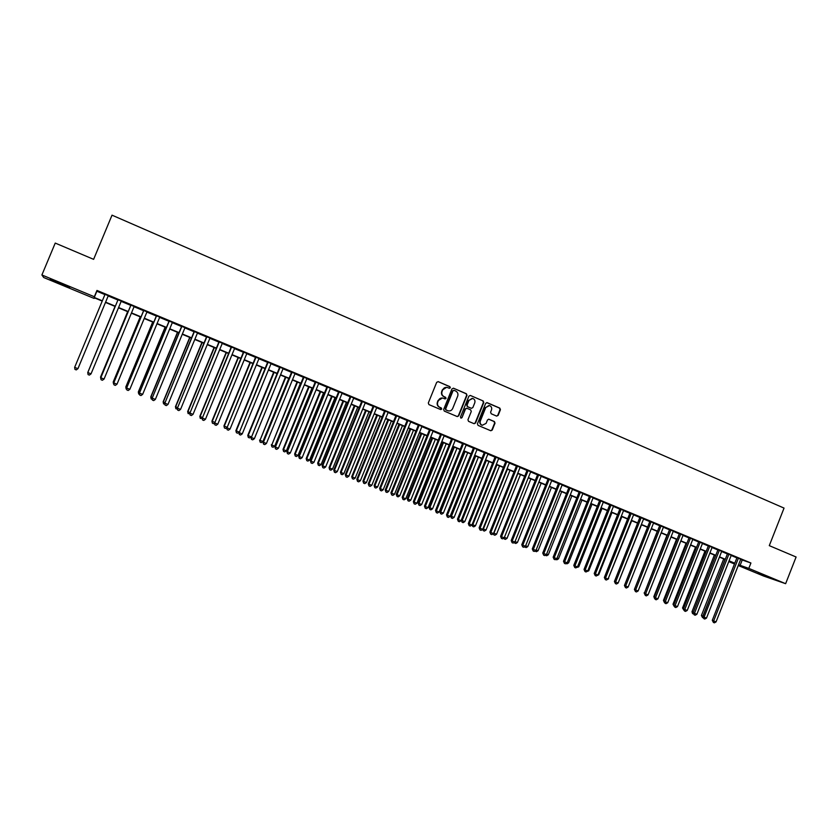 <?xml version="1.0" encoding="UTF-8"?>
<svg xmlns="http://www.w3.org/2000/svg" width="838" height="838" viewBox="0 0 838 838"><rect width="100%" height="100%" fill="white"/><g stroke="black" fill="none" stroke-linecap="round" stroke-linejoin="round"><path stroke-width="1.26" d="M450.341 387.795L449.901 386.664L438.243 381.657L436.682 382.327L428.312 402.994L428.951 404.607L440.715 409.583L441.731 409.08L441.291 407.949L439.782 407.31C437.74 406.189 437.069 404.471 437.75 402.156L438.452 400.438C439.437 398.469 440.966 397.694 443.04 398.123L445.041 398.94L446.036 398.427L445.596 397.306L444.088 396.657C442.055 395.536 441.375 393.808 442.066 391.503L442.757 389.775C443.731 387.837 445.24 387.062 447.293 387.46L449.357 388.298L450.341 387.795M449.294 388.287L449.996 387.753L449.556 386.622L438.096 381.604M440.641 409.552L441.396 409.007L439.782 407.31M444.968 398.909L445.69 398.375L444.088 396.657M757.94 573.276L770.876 578.105L757.94 573.276M60.221 283.873L50.207 279.442L69.722 287.319L60.221 283.873M496.609 416.088L498.139 415.407L500.433 409.709L499.825 408.116L487.203 402.69L485.663 403.361L477.44 423.787L478.058 425.379L490.817 430.763L492.241 430.051L495.017 423.148L494.41 421.566L488.889 419.23L487.475 419.943L486.092 423.368L482.269 425.285C480.415 424.447 479.765 422.991 480.352 420.938L485.768 407.498L489.507 405.571C491.414 406.388 492.084 407.855 491.497 409.95L490.597 412.191L491.215 413.773L496.609 416.088M94.401 297.846L94.149 298.443L43.702 277.525L41.9 274.969L55.235 243.083L93.615 259.34L112.02 215.167L784.043 508.09L769.284 545.643L796.1 556.998L785.635 583.688L763.617 576.041L738.247 565.524M41.9 274.969L94.338 296.736L94.265 297.448L102.341 300.8M740.645 559.438L750.921 563L96.967 290.43L94.338 296.736M750.921 563L748.795 568.394L785.635 583.688M466.996 395.347L466.378 393.745L453.536 388.224L451.975 388.905L443.658 409.489L444.287 411.091L457.276 416.58L458.721 415.858L466.996 395.347L466.012 393.692L453.389 388.172M470.443 395.494L483.17 400.962L483.788 402.554L475.555 422.981L474.109 423.703L468.557 421.357L467.939 419.765L471.291 411.458L470.663 409.866L466.923 408.274L465.499 408.996L462 417.649L460.994 418.152L460.481 417.01L468.892 396.165L470.296 395.442L483.17 400.962M108.28 295.699L105.022 294.348M121.259 301.114L118.001 299.753M134.164 306.488L130.885 305.116M146.985 311.83L143.696 310.458M159.733 317.141L156.423 315.769M172.398 322.421L169.087 321.038M184.999 327.668L181.668 326.275M197.517 332.885L194.175 331.492M209.961 338.07L206.609 336.677M222.332 343.224L218.969 341.82M234.63 348.346L231.246 346.942M246.854 353.447L243.46 352.033M259.005 358.507L255.611 357.093M271.093 363.545L267.678 362.121M283.108 368.542L279.683 367.117M295.049 373.528L291.614 372.093M306.918 378.472L303.471 377.037M318.723 383.385L315.266 381.95M330.465 388.277L326.998 386.831M342.134 393.137L338.657 391.692M353.73 397.977L350.242 396.521M365.274 402.785L361.775 401.329M376.744 407.561L373.235 406.105M388.141 412.317L384.621 410.85M399.485 417.041L395.955 415.575M410.756 421.734L407.226 420.267M421.975 426.406L418.424 424.929M433.12 431.057L429.569 429.569M444.213 435.676L440.641 434.189M455.233 440.264L451.661 438.777M466.2 444.842L462.618 443.344M477.105 449.378L473.512 447.88M487.946 453.903L484.343 452.394M498.725 458.386L495.122 456.888M509.452 462.859L505.838 461.35M520.115 467.3L516.491 465.792M530.716 471.721L527.081 470.212M541.264 476.12L537.629 474.601M551.75 480.488L548.104 478.969M562.183 484.835L558.537 483.317M572.564 489.162L568.908 487.632M582.881 493.456L579.215 491.927M593.147 497.73L589.47 496.201M603.36 501.983L599.673 500.454M613.51 506.215L609.823 504.686M623.608 510.426L619.921 508.886M633.654 514.616L629.956 513.076M643.647 518.774L639.939 517.235M653.588 522.922L649.879 521.372M663.476 527.039L659.757 525.489M673.312 531.135L669.583 529.585M683.096 535.21L679.367 533.659M692.827 539.263L689.087 537.713M702.506 543.296L698.766 541.746M712.132 547.319L708.393 545.758M721.717 551.31L717.967 549.738M731.249 555.28L727.489 553.709M96.967 290.43L96.841 291.236L104.918 294.599M108.175 295.95L117.896 300.004M121.154 301.366L130.78 305.367M134.059 306.739L143.591 310.709M146.88 312.082L156.329 316.01M159.629 317.393L168.983 321.289M172.293 322.672L181.563 326.527M184.894 327.909L194.07 331.733M197.412 333.126L206.504 336.918M209.856 338.311L218.865 342.072M222.227 343.465L231.152 347.183M234.525 348.598L243.366 352.274M246.76 353.688L255.506 357.334M258.911 358.748L267.584 362.362M270.988 363.786L279.578 367.358M283.003 368.793L291.509 372.334M294.945 373.769L303.377 377.278M306.823 378.713L315.172 382.191M318.629 383.626L326.893 387.072M330.361 388.518L338.552 391.933M342.03 393.378L350.148 396.762M353.636 398.218L361.67 401.559M365.169 403.015L373.13 406.336M376.639 407.802L384.527 411.081M388.046 412.547L395.861 415.805M399.391 417.272L407.132 420.498M410.662 421.975L418.33 425.17M421.881 426.647L429.475 429.81M433.026 431.287L440.547 434.419M444.119 435.907L451.567 439.018M455.139 440.505L462.524 443.574M466.106 445.072L473.418 448.121M477.011 449.608L484.249 452.625M487.852 454.133L495.028 457.119M498.631 458.616L505.743 461.581M509.357 463.089L516.397 466.022M520.021 467.531L526.997 470.432M530.622 471.951L537.535 474.832M541.17 476.34L548.021 479.189M551.666 480.708L558.443 483.536M562.099 485.055L568.813 487.863M572.469 489.382L579.121 492.157M582.787 493.687L589.386 496.431M593.053 497.961L599.589 500.674M603.266 502.213L609.739 504.905M613.416 506.445L619.827 509.116M623.524 510.646L629.872 513.296M633.57 514.836L639.855 517.455M643.563 518.994L649.785 521.592M653.504 523.142L659.674 525.709M663.392 527.259L669.499 529.805M673.228 531.355L679.272 533.879M683.001 535.43L689.004 537.933M692.743 539.483L698.683 541.966M702.422 543.516L708.299 545.967M712.049 547.528L717.873 549.958M721.633 551.519L727.405 553.928M731.155 555.489L736.874 557.878M740.729 559.229L736.969 557.658M734.476 563.964L728.756 561.596M102.215 301.083L94.223 297.773L94.149 298.443M734.685 563.45L728.955 561.072M725.195 559.512L719.423 557.123M715.662 555.563L709.838 553.143M706.088 551.582L700.201 549.141M696.451 547.591L690.512 545.129M686.772 543.569L680.77 541.086M677.041 539.536L670.976 537.022M667.247 535.482L661.14 532.937M657.411 531.397L651.241 528.83M647.523 527.291L641.29 524.714M637.582 523.174L631.297 520.555M627.589 519.026L621.241 516.386M617.543 514.857L611.132 512.196M607.445 510.667L600.972 507.985M597.285 506.456L590.748 503.743M587.071 502.213L580.472 499.479M576.806 497.961L570.144 495.195M566.488 493.676L559.763 490.89M556.107 489.371L549.319 486.553M545.674 485.045L538.824 482.206M535.189 480.687L528.265 477.828M524.64 476.319L517.654 473.418M514.029 471.92L506.98 468.997M503.366 467.489L496.253 464.545M492.639 463.047L485.464 460.062M481.86 458.575L474.612 455.558M471.019 454.07L463.697 451.033M460.114 449.545L452.73 446.486M449.147 444.999L441.689 441.909M438.127 440.432L430.596 437.3M427.034 435.833L419.44 432.68M415.889 431.203L408.211 428.019M404.67 426.552L396.929 423.337M393.399 421.87L385.574 418.633M382.055 417.167L374.167 413.899M370.658 412.443L362.686 409.133M359.188 407.677L351.143 404.345M347.644 402.9L339.526 399.527M336.048 398.081L327.847 394.688M324.379 393.242L316.104 389.806M312.647 388.371L304.288 384.904M300.842 383.479L292.41 379.981M288.963 378.556L280.447 375.015M277.022 373.601L268.432 370.029M265.018 368.615L256.334 365.012M252.929 363.608L244.172 359.973M240.778 358.559L231.937 354.893M228.554 353.489L219.629 349.792M216.256 348.388L207.248 344.648M203.885 343.255L194.793 339.484M191.441 338.102L182.265 334.289M178.923 332.906L169.653 329.062M166.333 327.679L156.978 323.803M153.668 322.431L144.22 318.503M140.92 317.141L131.377 313.182M128.099 311.82L118.472 307.829M115.204 306.467L105.483 302.434L78.164 368.144L105.483 302.445M728.777 561.523L734.643 563.545M738.54 564.77L748.795 568.394M105.598 302.151L115.319 306.184M118.587 307.536L128.224 311.537M131.503 312.899L141.046 316.858M144.335 318.22L153.783 322.148M157.094 323.51L166.458 327.396M169.768 328.779L179.049 332.623M182.38 334.006L191.567 337.819M194.908 339.201L204.001 342.983M207.363 344.376L216.372 348.116M219.745 349.509L228.669 353.217M232.053 354.621L240.894 358.287M244.287 359.691L253.045 363.325M256.449 364.74L265.122 368.343M268.548 369.757L277.137 373.319M280.562 374.743L289.079 378.273M292.514 379.708L300.947 383.207M304.404 384.632L312.752 388.099M316.219 389.534L324.495 392.97M327.962 394.415L336.153 397.809M339.641 399.255L347.76 402.628M351.248 404.073L359.293 407.415M362.791 408.86L370.763 412.17M374.272 413.626L382.17 416.905M385.69 418.361L393.504 421.608M397.034 423.075L404.785 426.28M408.326 427.757L415.994 430.942M419.545 432.408L427.139 435.561M430.701 437.038L438.232 440.16M441.794 441.647L449.252 444.737M452.834 446.225L460.219 449.283M463.802 450.771L471.124 453.808M474.717 455.296L481.965 458.313M485.569 459.8L492.744 462.786M496.358 464.283L503.47 467.227M507.084 468.735L514.134 471.658M517.758 473.156L524.745 476.057M528.369 477.566L535.293 480.436M538.928 481.944L545.779 484.783M549.424 486.302L556.212 489.109M559.868 490.628L566.593 493.414M570.249 494.944L576.911 497.699M580.577 499.228L587.176 501.962M590.853 503.491L597.389 506.194M601.066 507.723L607.54 510.415M611.227 511.945L617.648 514.605M621.335 516.135L627.693 518.774M631.391 520.304L637.687 522.922M641.395 524.452L647.627 527.039M651.336 528.579L657.516 531.145M661.234 532.685L667.352 535.231M671.081 536.77L677.135 539.284M680.865 540.835L686.867 543.328M690.606 544.878L696.556 547.34M700.296 548.89L706.183 551.341M709.933 552.891L715.767 555.311M719.517 556.872L725.299 559.271M729.06 560.832L734.779 563.199M96.841 291.236L94.265 297.448M742.185 560.088L740.09 565.409M446.591 387.334L442.757 389.775M443.752 396.604C441.71 395.484 441.039 393.766 441.72 391.451L442.412 389.733M442.401 397.998L438.452 400.438M439.447 407.247C437.405 406.126 436.724 404.408 437.415 402.093L438.106 400.375M457.213 416.559L458.365 415.795L466.64 395.295M454.091 390.34L453.002 390.812L445.701 408.881L446.141 410.002L448.068 410.798C450.163 411.249 451.703 410.484 452.698 408.494L457.684 396.165C458.365 393.87 457.695 392.153 455.673 391.021L454.091 390.34M453.767 390.278L453.002 390.812M448.288 410.861L445.795 409.939L445.355 408.808L452.646 390.77M474.036 423.672L475.177 422.907L483.411 402.502L482.793 400.91M466.661 408.232L465.132 408.934L462 417.649M460.89 418.12L461.644 417.575M474.758 402.848C475.345 400.732 474.675 399.265 472.737 398.438L468.976 400.375L467.059 405.121L467.677 406.723L471.427 408.316L472.841 407.593L474.758 402.848M472.161 398.333L468.976 400.375M471.323 408.295L467.321 406.66L466.693 405.058L468.61 400.313M488.963 405.466L485.768 407.498M482.353 425.306L481.892 425.201C480.038 424.363 479.399 422.918 479.975 420.854L485.391 407.436M490.722 430.732L491.854 429.967L494.63 423.075L494.022 421.493L488.585 419.178M496.662 416.098L497.741 415.344L500.035 409.635L499.427 408.054L486.731 402.607M74.645 367.379L74.959 369.39L76.279 369.904L77.965 368.615L108.332 295.584L77.934 368.689L74.645 367.379L105.075 294.222M87.854 372.313L115.036 306.404L87.969 372.041M127.648 311.631L100.969 377.205M127.711 311.663L100.57 377.037L100.864 378.986L100.55 376.953M140.218 316.848L113.214 381.981L113.905 382.327M140.302 316.879L113.277 382.086L113.549 384.014L113.214 381.981M152.705 322.022L125.805 386.978L126.748 387.428M152.82 322.075L125.899 387.093L126.161 389.01L125.805 386.978M126.768 389.261L126.161 389.01M91.028 373.884L89.373 375.099L88.074 374.586L87.77 372.596L118.074 299.637L87.77 372.512L91.028 373.884L121.311 300.989M130.938 305.001L100.801 377.77L130.99 305.022M104.059 379.059L102.393 380.263L101.094 379.75L100.801 377.77L104.059 379.059L134.206 306.362M101.094 379.75L100.78 377.676M143.748 310.343L113.769 382.914L143.832 310.374M116.995 384.192L115.34 385.386L114.052 384.883L113.769 382.914L116.995 384.192L147.038 311.705M114.052 384.883L113.706 382.798M156.476 315.643L126.653 388.025L156.601 315.696M129.859 389.293L128.204 390.487L126.915 389.984L126.653 388.025L129.859 389.293L159.775 317.026M126.915 389.984L126.559 387.9M165.117 327.176L138.322 391.954L139.527 392.498M165.275 327.239L138.448 392.079L138.699 393.986L138.322 391.954M139.548 394.321L138.699 393.986M169.129 320.923L139.454 393.106L169.286 320.985M142.649 394.373L140.983 395.557L139.716 395.054L139.454 393.106L142.649 394.373L172.45 322.305M139.716 395.054L139.328 392.97M177.467 332.298L150.767 396.887L152.223 397.547M177.646 332.372L150.924 397.034L151.165 398.93L150.767 396.887M152.254 399.359L151.165 398.93M181.72 326.16L152.191 398.155L181.898 326.244M155.355 399.412L153.7 400.595L152.432 400.093L152.191 398.155L155.355 399.412L185.041 327.553M152.432 400.093L152.024 398.008M189.734 337.389L163.148 401.8L164.845 402.554M189.943 337.473L163.326 401.957L163.557 403.843L163.148 401.8M164.866 404.283L163.557 403.843M194.217 331.377L164.845 403.172L194.437 331.46M167.988 404.429L166.333 405.602L165.065 405.1L164.845 403.172L167.988 404.429L197.559 332.77M165.065 405.1L164.646 403.015M201.937 342.449L175.446 406.692L177.384 407.53M202.178 342.553L175.655 406.849L175.875 408.724L175.446 406.692M177.373 409.017L175.875 408.724M206.651 336.551L177.415 408.169L206.902 336.656M180.547 409.405L178.882 410.578L177.635 410.086L177.415 408.169L180.547 409.405L210.003 337.955M177.635 410.086L177.195 408.001M214.067 347.477L187.67 411.542L189.859 412.485M214.339 347.592L187.922 411.709L188.121 413.584L187.67 411.542M189.807 413.742L188.121 413.584M219.011 341.705L189.922 413.124L219.294 341.82M193.033 414.36L191.368 415.522L190.121 415.03L189.922 413.124L193.033 414.36L222.374 343.109M190.121 415.03L189.671 412.945M226.124 352.484L199.832 416.371L202.251 417.408M226.428 352.609L200.104 416.549L200.292 418.413L199.832 416.371M202.168 418.434L200.292 418.413M231.298 346.827L202.356 418.057L231.613 346.953M205.446 419.293L203.781 420.446L202.545 419.953L202.356 418.057L205.446 419.293L234.682 348.231M202.545 419.953L202.063 417.869M238.118 357.459L211.92 421.168L214.58 422.3M238.442 357.596L212.224 421.367L212.402 423.211L211.92 421.168M214.455 423.106L213.606 423.693L212.402 423.211M243.512 351.918L214.706 422.96L243.858 352.054M217.786 424.185L216.12 425.337L214.884 424.845L214.706 422.96L217.786 424.185L246.906 353.322M214.884 424.845L214.392 422.761M250.038 362.404L223.945 425.934L226.836 427.16M250.394 362.55L224.27 426.144L224.437 427.988L223.945 425.934M226.669 427.757L225.642 428.459L224.437 427.988M255.653 356.978L226.993 427.841L256.03 357.124M230.052 429.056L228.376 430.198L227.161 429.716L226.993 427.841L230.052 429.056L259.057 358.392M227.161 429.716L226.648 427.621M261.885 367.316L235.887 430.68L239.019 431.999M262.273 367.484L236.253 430.9L236.41 432.733L235.887 430.68M238.882 432.324L237.594 433.204L236.41 432.733M267.731 362.006L239.207 432.68L268.129 362.173M242.245 433.885L240.569 435.027L239.354 434.545L239.207 432.68L242.245 433.885L271.135 363.43M239.354 434.545L238.83 432.46M273.67 372.208L247.776 435.404L251.128 436.808L249.494 437.918L248.299 437.446L247.776 435.404M274.089 372.376L248.163 435.624L248.299 437.446M279.724 367.002L251.337 437.499L280.154 367.18M254.364 438.703L252.699 439.835L251.484 439.353L251.337 437.499L254.364 438.703L283.15 368.427M251.484 439.353L250.939 437.258M285.391 377.069L260 440.327L262.954 441.5L288.754 378.462M285.831 377.257L260 440.327L260.136 442.139L259.591 440.086M262.954 441.5L261.309 442.611L260.136 442.139M291.655 371.978L263.415 442.286L292.116 372.166M266.421 443.48L264.745 444.611L263.541 444.13L263.415 442.286L266.421 443.48L295.091 373.413M263.541 444.13L262.975 442.035M297.04 381.908L271.774 444.999L274.707 446.172L300.423 383.301M297.511 382.097L271.774 444.999L271.9 446.801L271.334 444.748M274.707 446.172L273.073 447.272L271.9 446.801M303.524 376.922L274.948 446.79L275.409 447.052L304.005 377.121M278.394 448.236L276.729 449.357L275.534 448.885L275.409 447.052L278.394 448.236L306.97 378.357M275.534 448.885L274.948 446.79M308.625 386.706L283.014 449.388L283.485 449.65L286.397 450.813L312.019 388.109M309.117 386.915L283.485 449.65L283.59 451.441L283.014 449.388M286.397 450.813L284.763 451.902L283.59 451.441M315.318 381.835L286.847 451.514L287.34 451.787L315.832 382.044M290.315 452.96L288.639 454.081L287.444 453.609L287.34 451.787L290.315 452.96L318.775 383.27M287.444 453.609L286.847 451.514M320.147 391.493L294.63 453.997L295.123 454.269L298.024 455.422L323.541 392.896M320.671 391.702L295.123 454.269L295.227 456.05L294.63 453.997M298.024 455.422L296.38 456.511L295.227 456.05M327.04 386.716L298.684 456.207L299.197 456.49L327.585 386.947M302.151 457.663L300.475 458.774L299.292 458.302L299.197 456.49L302.151 457.663L330.507 388.162M299.292 458.302L298.684 456.207M331.607 396.238L306.174 458.585L306.698 458.868L309.589 460.01L335.011 397.652M332.152 396.468L306.698 458.868L306.792 460.638L306.174 458.585M309.589 460.01L307.944 461.099L306.792 460.638M338.699 391.576L310.448 460.879L310.992 461.172L339.264 391.817M313.925 462.335L312.249 463.445L311.076 462.974L310.992 461.172L313.925 462.335L342.176 393.032M311.076 462.974L310.448 460.879M342.993 400.962L317.654 463.142L318.21 463.435L321.08 464.577L346.408 402.387M343.57 401.203L318.21 463.435L318.293 465.195L317.654 463.142M321.08 464.577L319.435 465.656L318.293 465.195M350.294 396.405L322.138 465.519L322.714 465.823L350.881 396.657M325.636 466.976L323.96 468.086L322.787 467.614L322.714 465.823L325.636 466.976L353.783 397.861M322.787 467.614L322.138 465.519M354.317 405.665L329.083 467.677L329.659 467.981L332.508 469.112L357.753 407.09M354.924 405.917L329.659 467.981L329.722 469.73L329.083 467.677M332.508 469.112L330.863 470.181L329.722 469.73M361.817 401.213L333.775 470.128L334.372 470.443L362.435 401.465M337.274 471.595L335.598 472.695L334.435 472.234L334.372 470.443L337.274 471.595L365.316 402.669M334.435 472.234L333.775 470.128M365.588 410.337L340.438 472.182L341.035 472.496L343.873 473.617L369.024 411.762M366.206 410.599L341.035 472.496L341.097 474.245L340.438 472.182M343.873 473.617L342.229 474.696L341.097 474.245M373.277 405.99L345.34 474.717L345.958 475.041L373.926 406.252M348.849 476.194L347.173 477.283L346.021 476.822L345.958 475.041L348.849 476.194L376.786 407.446M346.021 476.822L345.34 474.717M376.786 414.988L351.73 476.665L352.348 476.99L355.176 478.11L380.232 416.413M377.435 415.25L352.348 476.99L352.4 478.728L351.73 476.665M355.176 478.11L353.531 479.168L352.4 478.728M384.673 410.735L356.831 479.284L357.48 479.619L385.344 411.018M360.361 480.761L358.674 481.84L357.533 481.389L357.48 479.619L360.361 480.761L388.193 412.202M357.533 481.389L356.831 479.284M387.921 419.608L362.959 481.127L363.608 481.452L366.416 482.573L391.377 421.032M388.602 419.88L363.608 481.452L363.64 483.18L362.959 481.127M366.416 482.573L364.76 483.631L363.64 483.18M395.997 415.459L368.27 483.819L368.94 484.165L396.699 415.753M371.8 485.296L370.124 486.375L368.982 485.925L368.94 484.165L371.8 485.296L399.527 416.926M368.982 485.925L368.27 483.819M399.003 424.196L374.125 485.558L374.796 485.893L377.582 487.004L402.47 425.631M399.705 424.489L374.796 485.893L374.827 487.622L374.125 485.558M377.582 487.004L375.937 488.062L374.827 487.622M410.023 428.773L385.229 489.968L385.93 490.314L388.696 491.414L413.49 430.208M410.735 429.066L385.93 490.314L385.941 492.032L385.229 489.968M388.696 491.414L387.051 492.472L385.941 492.032M420.969 433.309L396.269 494.347L396.992 494.713L399.757 495.803L424.457 434.754M421.724 433.623L396.992 494.713L397.003 496.41L396.269 494.347M399.757 495.803L398.102 496.85L397.003 496.41M407.268 420.152L379.635 488.334L380.337 488.69L407.991 420.456M383.176 489.811L381.5 490.89L380.358 490.44L380.337 488.69L383.176 489.811L410.809 421.629M380.358 490.44L379.635 488.334M418.476 424.824L390.937 492.817L391.671 493.184L419.22 425.128M394.489 494.305L392.813 495.373L391.681 494.923L391.671 493.184L394.489 494.305L422.017 426.301M391.681 494.923L390.937 492.817M429.611 429.465L402.177 497.28L402.931 497.657L430.386 429.789M405.739 498.767L404.052 499.836L402.931 499.385L402.931 497.657L405.739 498.767L433.162 430.942M402.931 499.385L402.177 497.28M431.874 437.834L407.247 498.704L408.001 499.081L410.746 500.171L435.362 439.28M432.638 438.148L408.001 499.081L408.001 500.778L407.247 498.704M410.746 500.171L409.101 501.208L408.001 500.778M440.694 434.074L413.354 501.711L414.129 502.098L441.49 434.409M416.926 503.209L415.239 504.267L414.129 503.827L414.129 502.098L416.926 503.209L444.255 435.561M414.129 503.827L413.354 501.711M442.705 442.328L418.172 503.041L418.948 503.429L421.671 504.507L446.204 443.784M443.501 442.653L418.948 503.429L418.937 505.115L418.172 503.041M421.671 504.507L420.027 505.544L418.937 505.115M451.703 438.672L424.468 506.121L425.275 506.519L452.53 439.007M428.05 507.619L426.364 508.676L425.254 508.237L425.275 506.519L428.05 507.619L455.275 440.16M425.254 508.237L424.468 506.121M453.484 446.801L429.035 507.357L429.831 507.744L432.544 508.823L456.982 448.257M454.301 447.136L429.831 507.744L429.81 509.42L429.035 507.357M432.544 508.823L430.9 509.85L429.81 509.42M462.66 443.239L435.519 510.51L436.347 510.908L463.508 443.585M439.112 512.008L437.426 513.055L436.326 512.615L436.347 510.908L439.112 512.008L466.242 444.727M436.326 512.615L435.519 510.51M464.2 451.242L439.845 511.641L440.662 512.039L443.354 513.118L467.709 452.698M465.038 451.588L440.662 512.039L440.631 513.715L439.845 511.641M443.354 513.118L441.71 514.144L440.631 513.715M473.554 447.775L446.518 514.867L447.366 515.286L474.423 448.131M450.111 516.376L448.424 517.413L447.324 516.983L447.366 515.286L450.111 516.376L477.147 449.273M447.324 516.983L446.518 514.867M474.863 455.663L450.582 515.915L451.431 516.313L454.112 517.381L478.383 457.129M475.722 456.019L451.431 516.313L451.389 517.978L450.582 515.915M454.112 517.381L452.468 518.408L451.389 517.978M484.385 452.29L457.443 519.204L458.323 519.633L485.286 452.656M461.047 520.712L459.36 521.749L458.271 521.32L458.323 519.633L461.047 520.712L487.988 453.787M458.271 521.32L457.443 519.204M486.344 460.429L462.136 520.566L464.807 521.624L488.994 461.529M461.277 520.157L462.136 520.566L462.094 522.221L461.277 520.157M464.807 521.624L463.152 522.64L462.094 522.221M495.164 456.773L468.316 523.52L469.207 523.949L496.075 457.16M471.93 525.028L470.244 526.065L469.154 525.636L469.207 523.949L471.93 525.028L498.767 458.281M469.154 525.636L468.316 523.52M496.913 464.818L472.789 524.798L475.439 525.845L499.542 465.907M472.14 524.483L472.789 524.798L472.737 526.442L472.014 524.818M475.439 525.845L473.795 526.861L472.737 526.442M505.88 461.246L479.127 527.814L480.048 528.254L506.812 461.633M482.74 529.323L481.064 530.349L479.985 529.92L480.048 528.254L482.74 529.323L509.494 462.744M479.985 529.92L479.127 527.814M507.419 469.175L483.379 528.998L486.019 530.045L510.038 470.265M482.95 528.799L483.317 530.643L482.678 529.365M486.019 530.045L484.374 531.062L483.317 530.643M516.533 465.687L489.874 532.078L490.817 532.528L517.496 466.085M493.498 533.586L491.822 534.613L490.743 534.194L490.817 532.528L493.498 533.586L520.157 467.195M490.743 534.194L489.874 532.078M517.874 473.512L493.917 533.188L496.546 534.225L520.471 474.591M493.708 533.083L493.844 534.812L493.247 533.743M496.546 534.225L494.891 535.231L493.844 534.812M527.133 470.097L500.569 536.32L501.533 536.781L528.118 470.506M504.204 537.839L502.517 538.855L501.449 538.436L501.533 536.781L504.204 537.839L530.758 471.616M501.449 538.436L500.569 536.32M507.011 538.384L505.356 539.379L504.319 538.96L504.403 537.347L507.011 538.384L530.863 478.896M504.319 538.96L503.753 538.101M537.671 474.486L511.201 540.541L512.186 541.002L538.677 474.905M514.846 542.06L513.16 543.076L512.091 542.657L512.186 541.002L514.846 542.06L541.306 476.005M512.091 542.657L511.201 540.541M515.035 541.568L517.423 542.511L541.18 483.18M517.423 542.511L515.768 543.506L514.218 542.437M514.731 543.097L514.783 542.092M548.157 478.854L521.77 544.731L522.786 545.213L549.183 479.284M525.426 546.261L523.74 547.266L522.682 546.847L522.786 545.213L525.426 546.261L551.792 480.373M522.682 546.847L521.77 544.731M525.625 545.768L527.772 546.617L551.456 487.444M527.772 546.617L526.117 547.612L524.619 546.743M525.091 547.204L525.133 546.428M558.579 483.201L532.287 548.911L533.324 549.393L559.627 483.641M535.953 550.43L534.267 551.446L533.209 551.027L533.324 549.393L535.953 550.43L562.225 484.72M533.209 551.027L532.287 548.911M536.142 549.948L538.069 550.713L561.67 491.676M538.069 550.713L536.414 551.697L534.969 551.027M535.388 551.289L535.43 550.744M568.95 487.527L542.752 553.059L543.81 553.551L570.018 487.967M546.418 554.588L544.731 555.594L543.684 555.175L543.81 553.551L546.418 554.588L572.605 489.046M543.684 555.175L542.752 553.059M546.606 554.096L548.314 554.777L571.841 495.897M548.314 554.777L546.659 555.762L545.36 555.217M579.257 491.822L553.153 557.186L554.232 557.689L580.346 492.273M556.83 558.716L555.144 559.721L554.107 559.302L554.232 557.689L556.83 558.716L582.923 493.352M554.107 559.302L553.153 557.186M557.019 558.234L558.506 558.82L581.949 500.087M558.506 558.82L556.851 559.794L555.751 559.355M589.512 496.096L563.503 561.292L564.603 561.806L590.633 496.557M567.179 562.832L565.493 563.817L564.466 563.408L564.603 561.806L567.179 562.832L593.189 497.625M564.466 563.408L563.503 561.292M567.378 562.34L568.635 562.843L592.005 504.256M568.635 562.843L566.991 563.817L566.1 563.461M599.715 500.349L573.789 565.378L574.91 565.891L600.846 500.82M577.476 566.917L575.8 567.902L574.763 567.494L574.91 565.891L577.476 566.917L603.402 501.878M574.763 567.494L573.789 565.378M577.675 566.436L578.723 566.844L602.009 508.415M578.723 566.844L576.397 567.546M609.865 504.581L584.034 569.442L585.165 569.966L611.017 505.052M587.721 570.982L586.034 571.966L585.018 571.558L585.165 569.966L587.721 570.982L613.552 506.11M585.018 571.558L584.034 569.442M587.92 570.5L588.747 570.825L611.96 512.542M588.747 570.825L586.642 571.61M619.963 508.781L594.215 573.485L595.368 574.009L621.136 509.274M597.913 575.025L596.227 575.999L595.21 575.601L595.368 574.009L597.913 575.025L623.65 510.321M595.21 575.601L594.215 573.485M598.102 574.543L598.72 574.784L621.848 516.648M598.72 574.784L596.834 575.654M629.998 512.961L604.345 577.497L605.518 578.042L631.192 513.464M608.042 579.048L606.366 580.022L605.35 579.624L605.518 578.042L608.042 579.048L633.696 514.511M605.35 579.624L604.345 577.497M608.241 578.566L631.695 520.733M606.995 579.687L608.65 578.723M639.981 517.13L614.411 581.499L615.616 582.043L641.196 517.633M618.13 583.039L616.443 584.013L615.438 583.615L615.616 582.043L618.13 583.039L643.689 518.67M615.438 583.615L614.411 581.499M618.318 582.567L641.489 524.787M649.921 521.267L624.436 585.479L625.651 586.034L651.147 521.781M628.154 587.019L626.468 587.993L625.473 587.595L625.651 586.034L628.154 587.019L653.63 522.818M625.473 587.595L624.436 585.479M659.799 525.384L634.397 589.428L635.633 589.994L661.046 525.908M638.127 590.979L636.44 591.942L635.445 591.544L635.633 589.994L638.127 590.979L663.518 526.934M635.445 591.544L634.397 589.428M657.285 531.344L634.586 588.957M669.625 529.48L644.317 593.367L645.574 593.933L670.903 530.004M648.046 594.917L646.36 595.87L645.375 595.483L645.574 593.933L648.046 594.917L673.354 531.03M645.375 595.483L644.317 593.367M666.922 535.346L644.495 592.906M644.338 593.314L644.171 592.759M679.409 533.555L654.174 597.274L655.452 597.85L680.697 534.089M657.914 598.835L656.227 599.788L655.243 599.4L655.452 597.85L657.914 598.835L683.138 535.105M655.243 599.4L654.174 597.274M676.507 539.316L653.839 596.593L654.352 596.834M654.541 598.521L653.839 596.593M689.129 537.608L663.989 601.171L665.278 601.757L690.439 538.153M667.729 602.731L666.042 603.674L665.068 603.287L665.278 601.757L667.729 602.731L692.869 539.159M665.068 603.287L663.989 601.171M686.05 543.275L663.445 600.417L664.157 600.731M664.356 602.417L663.445 600.417M698.808 541.641L673.742 605.046L675.061 605.633L700.128 542.186M677.492 606.597L675.816 607.55L674.841 607.162L675.061 605.633L677.492 606.597L702.548 543.192M674.841 607.162L673.742 605.046M695.54 547.214L673.008 604.208L673.92 604.617M674.129 606.303L673.008 604.208M708.435 545.653L683.452 608.901L684.782 609.498L709.776 546.208M687.212 610.452L685.526 611.394L684.552 611.017L684.782 609.498L687.212 610.452L712.174 547.214M684.552 611.017L683.452 608.901M704.978 551.132L682.53 607.99L683.619 608.472M683.839 610.148L682.53 607.99M718.009 549.634L693.11 612.725L694.461 613.332L719.371 550.21M696.87 614.285L695.184 615.228L694.22 614.841L694.461 613.332L696.87 614.285L721.759 551.205M694.22 614.841L693.11 612.725M714.374 555.028L691.989 611.74L693.277 612.316M693.497 613.982L692.555 613.584L691.989 611.74M693.078 613.814L693.204 613.028M727.531 553.604L702.715 616.538L704.088 617.156L728.913 554.18M706.486 618.109L704.8 619.041L703.847 618.654L704.088 617.156L706.486 618.109L731.291 555.175M703.847 618.654L702.715 616.538M723.718 558.904L701.406 615.48L702.883 616.129M725.069 559.459L702.506 617.554L701.406 615.48M703.103 617.795L702.506 617.554M737 557.553L712.279 620.33L713.662 620.948L738.404 558.139M716.05 621.901L714.364 622.833L713.41 622.445L713.662 620.948L716.05 621.901L740.771 559.124M713.41 622.445L712.279 620.33"/></g></svg>
